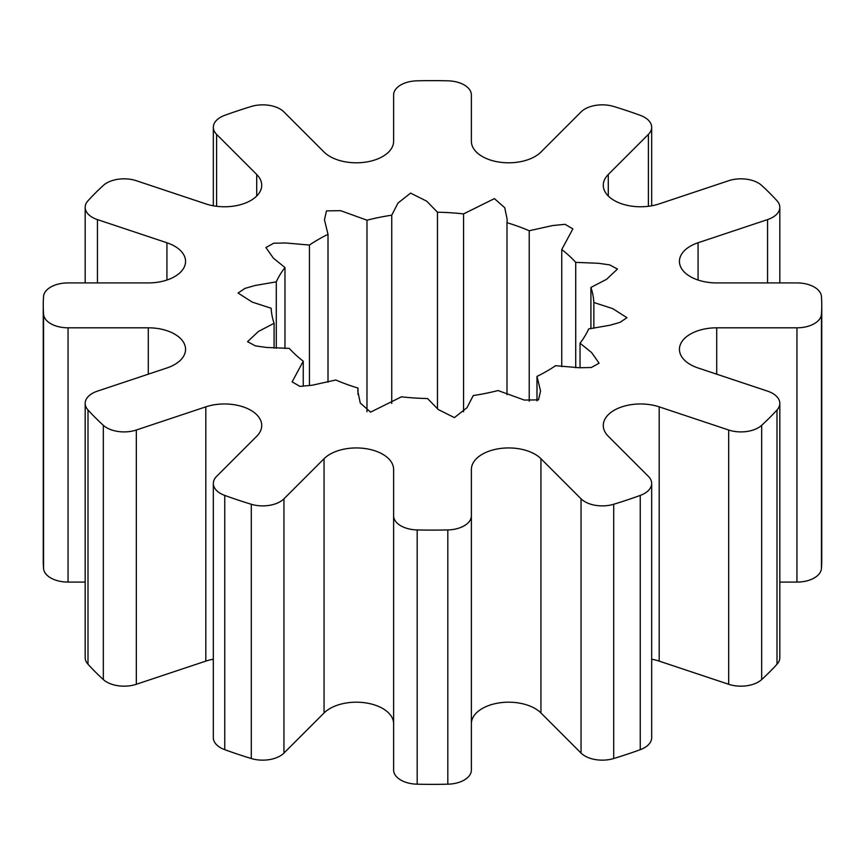 <?xml version="1.0" encoding="UTF-8"?>
<svg xmlns="http://www.w3.org/2000/svg" width="865" height="865" viewBox="0 0 865 865"><rect width="100%" height="100%" fill="white"/><g stroke="black" fill="none" stroke-linecap="round" stroke-linejoin="round"><path stroke-width="1.3" d="M761.676 425.31L761.676 679.566A24.523 14.154 180 0 1 728.676 684.28L728.676 430.013A24.523 14.154 0 0 0 761.676 425.31A389.25 224.727 0 0 0 776.997 409.988A24.523 14.154 0 0 0 779.819 403.393A24.523 14.154 0 0 0 772.64 393.391A24.523 14.154 0 0 0 767.558 391.131L698.077 367.971A37.271 21.517 0 0 1 690.357 364.554A37.271 21.517 0 0 1 679.436 349.341A37.271 21.517 0 0 1 716.707 327.813L796.946 327.813A24.523 14.154 0 0 0 821.447 314.222A389.25 224.727 0 0 0 821.75 305.367A389.25 224.727 0 0 0 821.447 296.522A24.523 14.154 0 0 0 814.289 287.072A24.523 14.154 0 0 0 796.946 282.92L716.707 282.92A37.271 21.517 0 0 1 690.357 276.616A37.271 21.517 0 0 1 679.436 261.403A37.271 21.517 0 0 1 698.077 242.762L767.558 219.602A24.523 14.154 0 0 0 779.819 207.34A24.523 14.154 0 0 0 776.997 200.756A389.25 224.727 0 0 0 761.676 185.434A24.523 14.154 0 0 0 758.281 182.98A24.523 14.154 0 0 0 728.676 180.72L659.195 203.891A37.271 21.517 0 0 1 614.204 200.464A37.271 21.517 0 0 1 603.283 185.251A37.271 21.517 0 0 1 608.279 174.492L648.393 134.378A24.523 14.154 0 0 0 651.68 127.296A24.523 14.154 0 0 0 644.501 117.283A24.523 14.154 0 0 0 640.251 115.326A389.25 224.727 0 0 0 613.696 106.471A24.523 14.154 0 0 0 581.053 111.92L540.939 152.045A37.271 21.517 0 0 1 482.302 156.5A37.271 21.517 0 0 1 471.382 141.287L471.382 94.955A24.523 14.154 0 0 0 464.202 84.954A24.523 14.154 0 0 0 447.821 80.813A389.25 224.727 0 0 0 417.179 80.813A24.523 14.154 0 0 0 393.618 94.955L393.618 141.287A37.271 21.517 0 0 1 370.609 161.16A37.271 21.517 0 0 1 329.987 156.5A37.271 21.517 0 0 1 324.061 152.045L283.947 111.92A24.523 14.154 0 0 0 280.055 108.99A24.523 14.154 0 0 0 251.304 106.471A389.25 224.727 0 0 0 224.749 115.326A24.523 14.154 0 0 0 213.32 127.296A24.523 14.154 0 0 0 216.607 134.378L216.607 206.292M613.696 758.529A24.523 14.154 180 0 1 581.053 753.08L581.053 498.813A24.523 14.154 0 0 0 613.696 504.263L613.696 758.529A389.25 224.727 0 0 0 640.251 749.674L640.251 495.418A24.523 14.154 0 0 0 651.68 483.449A24.523 14.154 0 0 0 648.393 476.366L608.279 436.252A37.271 21.517 0 0 1 603.283 425.493A37.271 21.517 0 0 1 659.195 406.853L728.676 430.013M613.696 504.263A389.25 224.727 0 0 0 640.251 495.418M761.676 679.566A389.25 224.727 0 0 0 776.997 664.244L776.997 409.988M821.447 314.222L821.447 568.478A389.25 224.727 0 0 0 821.75 559.633L821.75 305.367M256.721 196.009L256.721 174.492A37.271 21.517 0 0 1 261.717 185.251A37.271 21.517 0 0 1 205.805 203.891L136.324 180.72A24.523 14.154 0 0 0 103.324 185.434A389.25 224.727 0 0 0 88.003 200.756A24.523 14.154 0 0 0 85.181 207.34A24.523 14.154 0 0 0 97.442 219.602L97.442 282.92M148.293 374.188L148.293 327.813A37.271 21.517 0 0 1 185.564 349.341A37.271 21.517 0 0 1 166.923 367.971L97.442 391.131A24.523 14.154 0 0 0 85.181 403.393A24.523 14.154 0 0 0 88.003 409.988L88.003 664.244A389.25 224.727 0 0 0 103.324 679.566L103.324 425.31A24.523 14.154 0 0 0 136.324 430.013L136.324 684.28A24.523 14.154 180 0 1 103.324 679.566M88.003 409.988A389.25 224.727 0 0 0 103.324 425.31M166.923 280.044L166.923 242.762A37.271 21.517 0 0 1 185.564 261.403A37.271 21.517 0 0 1 148.293 282.92L68.054 282.92A24.523 14.154 0 0 0 43.553 296.522A389.25 224.727 0 0 0 43.25 305.367L43.25 559.633A389.25 224.727 0 0 0 43.553 568.478L43.553 314.222A24.523 14.154 0 0 0 68.054 327.813L68.054 582.08A24.523 14.154 180 0 1 43.553 568.478M43.25 305.367A389.25 224.727 0 0 0 43.553 314.222M417.179 784.187A24.523 14.154 180 0 1 393.618 770.045L393.618 515.778A24.523 14.154 0 0 0 417.179 529.931L417.179 784.187A389.25 224.727 0 0 0 447.821 784.187L447.821 529.931A24.523 14.154 0 0 0 471.382 515.778L471.382 770.045A24.523 14.154 180 0 1 447.821 784.187M417.179 529.931A389.25 224.727 0 0 0 447.821 529.931M581.053 498.813L540.939 458.699A37.271 21.517 0 0 0 499.008 448.675A37.271 21.517 0 0 0 471.382 469.457L471.382 515.778M256.721 174.492L216.607 134.378M166.923 242.762L97.442 219.602M148.293 327.813L68.054 327.813M393.618 723.713A37.271 21.517 0 0 0 365.992 702.931A37.271 21.517 0 0 0 324.061 712.955L283.947 753.08A24.523 14.154 180 0 1 251.304 758.529L251.304 504.263A389.25 224.727 0 0 1 224.749 495.418A24.523 14.154 0 0 1 213.32 483.449A24.523 14.154 0 0 1 216.607 476.366L256.721 436.252A37.271 21.517 0 0 0 261.717 425.493A37.271 21.517 0 0 0 205.805 406.853L136.324 430.013M251.304 504.263A24.523 14.154 0 0 0 283.947 498.813L283.947 753.08M393.618 515.778L393.618 469.457A37.271 21.517 0 0 0 365.992 448.675A37.271 21.517 0 0 0 324.061 458.699L283.947 498.813M274.086 323.305A161.431 93.204 180 0 1 271.145 308.243L252.223 302.101L238.037 293.03L245.022 288.38L255.002 285.515L276.292 281.839A161.431 93.204 180 0 1 284.963 267.534L273.383 258.17L265.912 247.541L273.697 243.216L285.731 242.989L309.443 245.044A161.431 93.204 180 0 1 328.008 234.329L324.44 219.71L326.505 210.887L340.637 210.671L366.976 220.197A161.431 93.204 180 0 1 391.748 215.19L398.008 203.037L410.594 193.111L426.683 201.167L437.474 212.217A161.431 93.204 180 0 1 463.554 213.904L494.434 198.615L504.738 207.73L507.204 219.548L506.987 222.683A161.431 93.204 180 0 1 529.218 230.75L552.638 225.549L565.04 224.327L572.868 228.868L561.753 249.531A161.431 93.204 180 0 1 575.722 262.365L598.494 263.284L609.609 264.863L617.448 269.058L606.592 279.287L590.914 287.44A161.431 93.204 180 0 1 593.855 302.501L612.777 308.643L626.963 317.714L619.978 322.364L609.998 325.229L588.708 328.905A161.431 93.204 180 0 1 580.037 343.2L591.617 352.574L599.088 363.203L591.303 367.517L579.269 367.744L555.557 365.7A161.431 93.204 180 0 1 536.992 376.416L540.56 391.034L538.495 399.857L524.363 400.073L498.024 390.548A161.431 93.204 180 0 1 473.252 395.554L466.992 407.707L454.406 417.622L438.317 409.578L427.526 398.527A161.431 93.204 180 0 1 401.447 396.83L370.566 412.129L360.262 403.014L357.796 391.185L358.013 388.061A161.431 93.204 180 0 1 335.782 379.995L312.362 385.195L299.96 386.417L292.132 381.876L303.247 361.213A161.431 93.204 180 0 1 289.278 348.379L266.507 347.46L255.391 345.881L247.552 341.686L258.408 331.457L274.086 323.305L274.086 348.152M224.749 495.418L224.749 749.674A389.25 224.727 0 0 0 251.304 758.529M224.749 749.674A24.523 14.154 180 0 1 213.32 737.704L213.32 483.449M213.32 659.206A37.271 21.517 0 0 0 205.805 661.109L136.324 684.28M88.003 664.244A24.523 14.154 180 0 1 85.181 657.66L85.181 403.393M85.181 582.08L68.054 582.08M821.447 568.478A24.523 14.154 180 0 1 796.946 582.08L779.819 582.08M779.819 403.393L779.819 657.66A24.523 14.154 180 0 1 776.997 664.244M728.676 684.28L659.195 661.109A37.271 21.517 0 0 0 651.68 659.206M651.68 483.449L651.68 737.704A24.523 14.154 180 0 1 640.251 749.674M581.053 753.08L540.939 712.955A37.271 21.517 0 0 0 499.008 702.931A37.271 21.517 0 0 0 471.382 723.713M276.292 281.839L276.292 348.292M303.247 361.213L303.247 386.244M358.013 388.061L358.013 394.483M536.992 376.416L536.992 400.863M580.037 343.2L580.037 367.755M593.855 302.501L593.855 328.343M590.914 287.44L590.914 328.689M575.722 262.365L575.722 367.679M561.753 249.531L561.753 366.641M529.218 230.75L529.218 401.209M506.987 222.683L506.987 394.656M463.554 213.904L463.554 411.805M437.474 212.217L437.474 408.907M391.748 215.19L391.748 403.512M366.976 220.197L366.976 411.751M328.008 234.329L328.008 382.243M309.443 245.044L309.443 385.552M284.963 267.534L284.963 348.498M205.805 661.109L205.805 406.853M324.061 712.955L324.061 458.699M608.279 196.009L608.279 174.492M648.393 206.292L648.393 134.378M716.707 374.188L716.707 327.813M796.946 582.08L796.946 327.813M698.077 280.044L698.077 242.762M767.558 282.92L767.558 219.602M659.195 661.109L659.195 406.853M540.939 712.955L540.939 458.699M85.181 207.34L85.181 282.92M213.32 127.296L213.32 205.794M651.68 127.296L651.68 205.794M779.819 207.34L779.819 282.92"/></g></svg>
